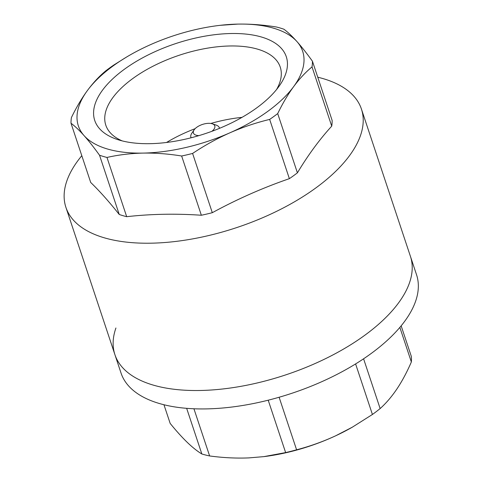 <?xml version="1.0" encoding="UTF-8"?>
<svg xmlns="http://www.w3.org/2000/svg" width="482" height="482" viewBox="0 0 482 482"><rect width="100%" height="100%" fill="white"/><g stroke="black" fill="none" stroke-linecap="round" stroke-linejoin="round"><path stroke-width="0.72" d="M81.801 155.698A155.716 73.101 -18.4 0 0 65.914 207.362A155.716 73.101 -18.4 0 0 164.603 242.536A155.716 73.101 -18.4 0 0 315.306 188.317A155.716 73.101 -18.4 0 0 361.428 109.059A155.716 73.101 -18.4 0 0 317.752 77.204M220.087 25.329L237.921 24.1A118.198 55.484 -18.4 0 0 218.111 25.57A118.198 55.484 -18.4 0 0 151.107 44.392A118.198 55.484 -18.4 0 0 130.658 54.659A118.198 55.484 -18.4 0 0 87.375 90.58C81.645 98.436 76.331 107.426 71.42 117.554A125.7 59.009 -18.4 0 0 71.005 123.235L90.712 182.479C99.479 190.914 108.986 201.578 119.241 214.478A125.7 59.009 -18.4 0 0 126.688 216.689C150.836 213.972 175.725 213.496 201.356 215.249A125.7 59.009 -18.4 0 0 212.303 212.695C237.252 199.114 262.937 187.769 289.369 178.659A125.7 59.009 -18.4 0 0 293.472 175.773A125.7 59.009 -18.4 0 0 297.406 172.833C308.106 155.035 319.542 139.473 331.73 126.145L312.023 66.902A125.7 59.009 -18.4 0 0 312.438 61.22L332.146 120.464A125.7 59.009 -18.4 0 1 331.73 126.145M256.394 108.113A100.937 47.381 -18.4 0 0 279.584 85.519A100.937 47.381 -18.4 0 0 246.41 34.138A100.937 47.381 -18.4 0 0 124.633 69.083A100.937 47.381 -18.4 0 0 117.349 139.485A100.937 47.381 -18.4 0 0 256.394 108.113M276.566 89.525A91.929 43.157 -18.4 0 0 280.253 67.125A91.929 43.157 -18.4 0 0 221.991 46.362A91.929 43.157 -18.4 0 0 133.02 78.367A91.929 43.157 -18.4 0 0 105.793 125.157A91.929 43.157 -18.4 0 0 122.169 140.889M289.369 178.659L269.661 119.415C256.075 122.687 242.832 127.146 229.92 132.803A118.198 55.484 -18.4 0 0 267.661 111.45A118.198 55.484 -18.4 0 0 293.652 86.615C287.929 94.448 282.615 103.443 277.698 113.589L297.406 172.833M269.661 119.415A125.7 59.009 -18.4 0 0 273.764 116.53A125.7 59.009 -18.4 0 0 277.698 113.589M127.079 56.725L113.782 65.04A125.7 59.009 -18.4 0 0 109.679 67.926A125.7 59.009 -18.4 0 0 105.745 70.866C99.244 76.24 93.122 82.814 87.375 90.58A118.198 55.484 -18.4 0 0 84.061 135.605A118.198 55.484 -18.4 0 0 143.106 153.095A118.198 55.484 -18.4 0 0 229.92 132.803C217.057 138.521 204.615 145.401 192.595 153.445L212.303 212.695M241.988 117.373A91.929 43.157 -18.4 0 0 210.821 123.452M195.132 128.67A91.929 43.157 -18.4 0 0 166.537 142.473M65.914 207.362L114.915 354.668A155.716 73.101 -18.4 0 0 213.604 389.842A155.716 73.101 -18.4 0 0 364.308 335.617A155.716 73.101 -18.4 0 0 410.429 256.364A155.716 73.101 161.6 0 1 368.742 332.321A155.716 73.101 161.6 0 1 216.52 389.601A155.716 73.101 161.6 0 1 114.915 354.668A155.716 73.101 161.6 0 1 115.927 327.995M201.356 215.249L181.648 156.005A125.7 59.009 -18.4 0 0 192.595 153.445M119.241 214.478L99.533 155.234A125.7 59.009 -18.4 0 0 106.98 157.445L126.688 216.689M312.023 66.902C305.534 72.27 299.406 78.843 293.652 86.615A118.198 55.484 -18.4 0 0 296.966 41.591C292.206 36.277 287.856 32.149 283.91 29.221A125.7 59.009 -18.4 0 0 276.463 27.01C263.25 24.865 250.405 23.895 237.921 24.1A118.198 55.484 -18.4 0 1 296.966 41.591C301.744 46.971 306.901 53.514 312.438 61.22M181.648 156.005C168.459 153.866 155.614 152.896 143.106 153.095C130.646 153.366 118.602 154.818 106.98 157.445M99.533 155.234C94.008 147.546 88.851 141.003 84.061 135.605C79.307 130.291 74.957 126.17 71.005 123.235M191.095 137.786A15.008 7.043 161.6 0 1 190.914 137.346A15.008 7.043 161.6 0 1 191.908 133.068L194.174 129.809A11.255 5.284 161.6 0 1 212.038 123.717A11.255 5.284 161.6 0 1 212.267 123.79A11.255 5.284 161.6 0 1 211.905 131.303M198.964 135.611A11.255 5.284 161.6 0 1 196.18 135.213A11.255 5.284 161.6 0 1 194.174 129.809M212.267 123.79L216.032 125.043A15.008 7.043 161.6 0 1 219.394 127.875A15.008 7.043 161.6 0 1 219.515 128.333M361.428 109.059L416.556 274.776A155.716 73.101 161.6 0 1 374.863 350.727A155.716 73.101 161.6 0 1 222.648 408.013A155.716 73.101 161.6 0 1 121.042 373.08L114.915 354.668M352.336 427.179L351.812 427.474A118.198 55.484 161.6 0 1 335.713 435.77L352.336 427.179L372.417 414.478L355.602 363.928M363.585 358.801L380.141 408.567A125.7 59.009 161.6 0 1 376.37 411.544A125.7 59.009 161.6 0 1 372.417 414.478M380.141 408.567C386.118 403.211 391.721 396.656 396.957 388.902C402.163 381.081 406.965 372.11 411.357 361.976L399.855 327.405M401.157 325.844L411.327 356.403A125.7 59.009 161.6 0 1 411.357 361.976M163.958 404.747L170.17 423.413C176.219 430.866 181.901 437.174 187.215 442.325C192.499 447.404 197.373 451.285 201.85 453.984L186.661 408.326M193.927 408.772L209.622 455.948C223.027 457.773 236.102 458.418 248.833 457.9L263.865 456.629L285.633 452.592L268.203 400.193M209.622 455.948A125.7 59.009 161.6 0 1 201.85 453.984M279.114 397.246L296.593 449.802C309.974 446.314 323.012 441.639 335.713 435.77A118.198 55.484 161.6 0 1 264.353 456.568L263.865 456.629M296.593 449.802A125.7 59.009 161.6 0 1 285.633 452.592M130.658 54.659L129.821 55.141M218.111 25.57L218.924 25.468M190.914 137.346L191.065 137.798M219.394 127.875L219.545 128.32"/></g></svg>
